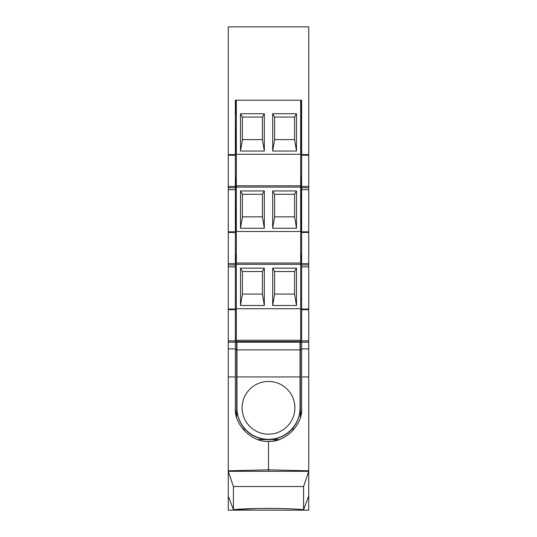 <?xml version="1.0" encoding="UTF-8"?>
<svg xmlns="http://www.w3.org/2000/svg" width="537" height="537" viewBox="0 0 537 537"><rect width="100%" height="100%" fill="white"/><g stroke="black" fill="none" stroke-linecap="round" stroke-linejoin="round"><path stroke-width="0.81" d="M308.721 154.582L308.721 26.85L228.279 26.85L228.279 154.582L235.36 154.582L235.36 100.211L301.64 100.211L301.64 154.582L308.721 154.582L308.721 155.227L301.64 155.227L301.64 154.582M308.721 186.446L308.721 187.735L301.64 187.735L301.64 186.446L308.721 186.446L308.721 155.227M308.721 187.735L308.721 189.668L301.64 189.668L301.64 231.809L308.721 231.809L308.721 189.668M308.721 231.809L308.721 232.454L301.64 232.454L301.64 231.809M308.721 263.674L308.721 264.963L301.64 264.963L301.64 263.674L308.721 263.674L308.721 232.454M308.721 264.963L308.721 266.889L301.64 266.889L301.64 309.037L308.721 309.037L308.721 266.889M308.721 309.037L308.721 309.674L301.64 309.674L301.64 309.037M228.279 342.183L228.279 470.808L268.5 469.821L268.5 471.311L268.5 441.293C252.101 442.77 233.877 424.545 235.36 408.147L235.36 309.674L228.279 309.674L228.279 342.183L301.64 342.183L301.64 340.894L308.721 340.894L308.721 309.674M308.721 340.894L308.721 342.183L301.64 342.183L301.64 348.875L308.721 348.909L308.721 342.183M228.279 309.674L228.279 154.582M235.36 177.438L236.32 177.438M300.68 177.438L301.64 177.438M235.36 254.666L236.32 254.666M300.68 254.666L301.64 254.666M235.36 299.203L236.32 299.203M300.68 299.203L301.64 299.203M228.279 187.735L235.36 187.735L235.36 154.582M228.279 264.963L235.36 264.963L235.36 189.668L228.279 189.668M235.36 309.674L235.36 266.889L228.279 266.889M235.36 187.735L235.36 189.668M235.36 264.963L235.36 266.889M301.317 225.708L300.68 225.708M236.32 225.708L235.683 225.708M301.64 186.446L301.64 155.227M301.64 263.674L301.64 232.454M301.64 340.894L301.64 309.674M301.64 187.735L301.64 189.668M301.64 264.963L301.64 266.889M235.36 153.501L236.32 153.501M300.68 153.501L301.64 153.501M235.36 230.722L236.32 230.722M300.68 230.722L301.64 230.722M235.683 255.424L236.32 255.424M300.68 255.424L301.317 255.424M235.36 299.069L236.32 299.069M300.68 299.069L301.64 299.069M300.68 185.802L300.68 100.211L236.32 100.211L236.32 185.802L300.68 185.802L300.68 341.539L236.32 341.539L236.32 340.257L300.68 340.257M300.68 264.318L236.32 264.318L236.32 340.257M264.318 305.506L240.509 305.506L240.509 268.178L264.318 268.178L264.318 305.506L262.412 294.061L242.415 294.061L242.415 271.514L240.509 268.178M296.491 305.506L272.682 305.506L272.682 268.178L296.491 268.178L296.491 305.506L294.585 294.061L274.588 294.061L274.588 271.514L272.682 268.178M236.32 308.721L300.68 308.721M240.509 305.506L242.415 294.061M262.412 294.061L262.412 271.514L264.318 268.178M242.415 271.514L262.412 271.514M272.682 305.506L274.588 294.061M294.585 294.061L294.585 271.514L296.491 268.178M274.588 271.514L294.585 271.514M236.32 185.802L236.32 264.318M264.318 228.279L240.509 228.279L240.509 190.95L264.318 190.95L264.318 228.279L262.412 216.841L242.415 216.841L242.415 194.293L240.509 190.95M296.491 228.279L272.682 228.279L272.682 190.95L296.491 190.95L296.491 228.279L294.585 216.841L274.588 216.841L274.588 194.293L272.682 190.95M236.32 231.494L300.68 231.494M240.509 228.279L242.415 216.841M262.412 216.841L262.412 194.293L264.318 190.95M242.415 194.293L262.412 194.293M272.682 228.279L274.588 216.841M294.585 216.841L294.585 194.293L296.491 190.95M274.588 194.293L294.585 194.293M300.68 187.091L236.32 187.091M264.318 151.051L240.509 151.051L240.509 113.73L264.318 113.73L264.318 151.051L262.412 139.613L242.415 139.613L242.415 117.066L240.509 113.73M296.491 151.051L272.682 151.051L272.682 113.73L296.491 113.73L296.491 151.051L294.585 139.613L274.588 139.613L274.588 117.066L272.682 113.73M236.32 154.273L300.68 154.273M240.509 151.051L242.415 139.613M262.412 139.613L262.412 117.066L264.318 113.73M242.415 117.066L262.412 117.066M272.682 151.051L274.588 139.613M294.585 139.613L294.585 117.066L296.491 113.73M274.588 117.066L294.585 117.066M301.317 100.211L301.317 153.501M301.317 254.666L301.64 265.607M301.317 177.438L301.317 230.722M235.683 153.501L235.36 114.696M235.683 230.722L235.36 188.38M235.683 188.38L235.683 177.438M235.36 265.607L235.683 254.666M235.683 100.211L235.683 114.696M308.721 496.007L308.721 510.15L228.279 510.15L228.279 471.311L233.427 486.549L233.427 509.72C246.939 508.009 290.081 508.015 303.573 509.72L303.573 486.549L308.721 471.311L308.721 496.007L303.573 509.72M233.427 486.549L303.573 486.549M277.414 508.438L262.13 508.398M257.988 508.472L233.427 509.72L228.762 497.289M301.64 348.875L301.64 408.147C303.123 424.545 284.899 442.77 268.5 441.293L268.5 469.821L308.721 470.808L308.721 471.311L228.279 471.311L228.279 470.808M305.815 503.733L306.701 501.37M228.937 497.752L233.427 509.72M292.954 428.049A31.535 31.515 -0 0 0 300.035 408.154L300.035 407.811A31.535 31.515 -0 0 1 268.5 439.326A31.535 31.515 -0 0 1 236.965 407.811L236.965 408.154A31.535 31.515 -0 0 0 244.046 428.049M244.046 430.52L244.046 427.955A31.535 31.515 -0 0 0 292.954 427.955L292.954 430.52M236.965 407.811L236.965 342.183M300.035 407.811L300.035 342.183M268.5 434.185A26.387 26.367 180 0 1 245.651 394.628A26.387 26.367 180 0 1 291.349 394.628A26.387 26.367 180 0 1 268.5 434.185M257.975 439.575L279.025 439.575M300.035 408.154L300.035 377.276M235.36 408.147A33.14 33.14 0 0 0 236.642 417.296L236.642 349.809L235.36 349.809M236.642 342.183L236.642 349.809M273.313 440.937L273.648 440.89A33.14 33.14 0 0 0 278.817 439.642M270.621 441.226L271.205 441.179M301.64 408.147A33.14 33.14 0 0 1 300.358 417.296L300.358 342.183M300.358 349.809L301.64 349.809M308.721 470.808L308.721 348.909M228.279 186.446L235.36 186.446M235.36 155.227L228.279 155.227M228.279 231.809L235.36 231.809M228.279 263.674L235.36 263.674M235.36 232.454L228.279 232.454M228.279 309.037L235.36 309.037M228.279 340.894L235.36 340.894M301.317 229.89L300.68 229.89M236.32 229.89L235.683 229.89M236.32 263.029L300.68 263.029M236.965 376.934L300.035 376.934M236.965 349.909L300.035 349.909M235.36 376.934L228.279 376.934M235.36 348.875L228.279 348.909M301.64 376.934L308.721 376.934"/></g></svg>
